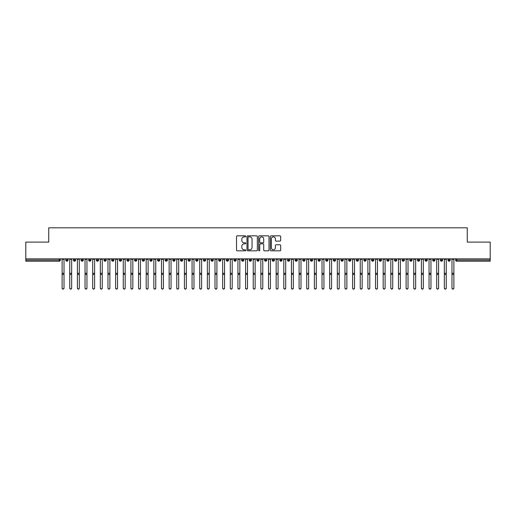 <?xml version="1.0" encoding="UTF-8"?>
<svg xmlns="http://www.w3.org/2000/svg" width="516" height="516" viewBox="0 0 516 516"><rect width="100%" height="100%" fill="white"/><g stroke="black" fill="none" stroke-linecap="round" stroke-linejoin="round"><path stroke-width="0.77" d="M245.771 236.354A0.522 0.522 0 0 0 245.242 235.825L237.27 235.825A0.748 0.748 0 0 0 236.522 236.58L236.522 250.086A0.748 0.748 0 0 0 237.27 250.834L245.242 250.834A0.522 0.522 0 0 0 245.771 250.312A0.522 0.522 0 0 0 245.242 249.783L244.21 249.783A2.399 2.399 0 0 1 241.81 247.383L241.81 246.261A2.399 2.399 0 0 1 244.21 243.855L245.242 243.855A0.522 0.522 0 0 0 245.771 243.333A0.522 0.522 0 0 0 245.242 242.804L244.21 242.804A2.399 2.399 0 0 1 241.81 240.404L241.81 239.282A2.399 2.399 0 0 1 244.21 236.876L245.242 236.876A0.522 0.522 0 0 0 245.771 236.354M279.93 241.12A0.748 0.748 0 0 0 280.678 240.366L280.678 236.58A0.748 0.748 0 0 0 279.93 235.825L271.074 235.825A0.748 0.748 0 0 0 270.326 236.58L270.326 250.086A0.748 0.748 0 0 0 271.074 250.834L279.93 250.834A0.748 0.748 0 0 0 280.678 250.086L280.678 245.506A0.748 0.748 0 0 0 279.93 244.758L276.137 244.758A0.748 0.748 0 0 0 275.389 245.506L275.389 247.777A2.006 2.006 0 0 1 273.383 249.783A2.006 2.006 0 0 1 271.377 247.777L271.377 238.889A2.006 2.006 0 0 1 273.383 236.876A2.006 2.006 0 0 1 275.389 238.889L275.389 240.366A0.748 0.748 0 0 0 276.137 241.12L279.93 241.12M25.8 258.851L490.2 258.851L490.2 242.107L467.264 242.107L467.264 227.814L48.736 227.814L48.736 242.107L25.8 242.107L25.8 260.07L59.224 260.07L59.224 258.851M257.342 236.58A0.748 0.748 0 0 0 256.594 235.825L247.738 235.825A0.748 0.748 0 0 0 246.99 236.58L246.99 250.086A0.748 0.748 0 0 0 247.738 250.834L256.594 250.834A0.748 0.748 0 0 0 257.342 250.086L257.342 236.58M259.406 235.825L268.262 235.825A0.748 0.748 0 0 1 269.01 236.58L269.01 250.086A0.748 0.748 0 0 1 268.262 250.834L264.469 250.834A0.748 0.748 0 0 1 263.721 250.086L263.721 244.61A0.748 0.748 0 0 0 262.973 243.855L260.457 243.855A0.748 0.748 0 0 0 259.709 244.61L259.709 250.312A0.522 0.522 0 0 1 259.18 250.834A0.522 0.522 0 0 1 258.658 250.312L258.658 236.58A0.748 0.748 0 0 1 259.406 235.825M60.372 260.07L59.224 260.07L59.224 261.219A1.148 1.148 0 0 0 60.372 260.07L60.372 258.851L60.372 260.07A1.148 1.148 0 0 1 59.224 261.219L25.8 261.219L25.8 260.07M490.2 258.851L490.2 261.219L456.776 261.219A1.148 1.148 0 0 1 455.628 260.07L455.628 258.851M66.906 258.851L66.906 261.219A1.148 1.148 0 0 1 65.764 260.07L65.764 258.851M68.015 258.851L68.015 260.07A1.148 1.148 0 0 1 66.906 261.219A1.148 1.148 0 0 0 68.015 260.07L65.764 260.07A1.148 1.148 0 0 0 66.906 261.219M74.556 258.851L74.556 261.219A1.148 1.148 0 0 1 73.407 260.07L73.407 258.851L73.407 260.07A1.148 1.148 0 0 0 74.556 261.219A1.148 1.148 0 0 0 75.659 260.07L75.659 258.851M82.199 258.851L82.199 261.219A1.148 1.148 0 0 1 81.051 260.07L81.051 258.851L81.051 260.07A1.148 1.148 0 0 0 82.199 261.219A1.148 1.148 0 0 0 83.308 260.07L83.308 258.851M89.842 258.851L89.842 261.219A1.148 1.148 0 0 1 88.694 260.07L88.694 258.851L88.694 260.07A1.148 1.148 0 0 0 89.842 261.219A1.148 1.148 0 0 0 90.951 260.07L90.951 258.851M97.485 258.851L97.485 261.219A1.148 1.148 0 0 1 96.337 260.07L96.337 258.851L96.337 260.07A1.148 1.148 0 0 0 97.485 261.219A1.148 1.148 0 0 0 98.595 260.07L98.595 258.851M105.129 258.851L105.129 261.219A1.148 1.148 0 0 1 103.98 260.07L103.98 258.851L103.98 260.07A1.148 1.148 0 0 0 105.129 261.219A1.148 1.148 0 0 0 106.238 260.07L106.238 258.851M112.772 258.851L112.772 261.219A1.148 1.148 0 0 1 111.63 260.07L111.63 258.851L111.63 260.07A1.148 1.148 0 0 0 112.772 261.219A1.148 1.148 0 0 0 113.881 260.07L113.881 258.851M120.421 258.851L120.421 261.219A1.148 1.148 0 0 1 119.273 260.07L119.273 258.851L119.273 260.07A1.148 1.148 0 0 0 120.421 261.219A1.148 1.148 0 0 0 121.524 260.07L121.524 258.851M128.065 258.851L128.065 261.219A1.148 1.148 0 0 1 126.917 260.07L126.917 258.851L126.917 260.07A1.148 1.148 0 0 0 128.065 261.219A1.148 1.148 0 0 0 129.174 260.07L129.174 258.851M135.708 258.851L135.708 261.219A1.148 1.148 0 0 1 134.56 260.07L134.56 258.851L134.56 260.07A1.148 1.148 0 0 0 135.708 261.219A1.148 1.148 0 0 0 136.817 260.07L136.817 258.851M143.351 258.851L143.351 261.219A1.148 1.148 0 0 1 142.203 260.07L142.203 258.851L142.203 260.07A1.148 1.148 0 0 0 143.351 261.219A1.148 1.148 0 0 0 144.461 260.07L144.461 258.851M150.994 258.851L150.994 261.219A1.148 1.148 0 0 1 149.853 260.07L149.853 258.851L149.853 260.07A1.148 1.148 0 0 0 150.994 261.219A1.148 1.148 0 0 0 152.104 260.07L152.104 258.851M158.644 258.851L158.644 261.219A1.148 1.148 0 0 1 157.496 260.07A1.148 1.148 0 0 0 158.644 261.219A1.148 1.148 0 0 1 157.496 260.07L157.496 258.851M159.747 258.851L159.747 260.07A1.148 1.148 0 0 1 158.644 261.219A1.148 1.148 0 0 0 159.747 260.07L157.496 260.07M166.287 261.219A1.148 1.148 0 0 1 165.139 260.07L165.139 258.851L165.139 260.07A1.148 1.148 0 0 0 166.287 261.219A1.148 1.148 0 0 0 167.397 260.07L167.397 258.851L167.397 260.07A1.148 1.148 0 0 1 166.287 261.219L166.287 260.07L167.397 260.07M173.931 258.851L173.931 261.219A1.148 1.148 0 0 1 172.783 260.07L172.783 258.851L172.783 260.07A1.148 1.148 0 0 0 173.931 261.219A1.148 1.148 0 0 0 175.04 260.07L175.04 258.851M181.574 258.851L181.574 261.219A1.148 1.148 0 0 1 180.426 260.07L180.426 258.851L180.426 260.07A1.148 1.148 0 0 0 181.574 261.219A1.148 1.148 0 0 0 182.683 260.07L182.683 258.851M189.217 258.851L189.217 260.07L188.076 260.07L188.076 258.851L188.076 260.07A1.148 1.148 0 0 0 189.217 261.219A1.148 1.148 0 0 0 190.327 260.07L190.327 258.851L190.327 260.07A1.148 1.148 0 0 1 189.217 261.219A1.148 1.148 0 0 1 188.076 260.07A1.148 1.148 0 0 0 189.217 261.219L189.217 260.07L190.327 260.07M196.86 258.851L196.86 261.219A1.148 1.148 0 0 1 195.719 260.07L195.719 258.851L195.719 260.07A1.148 1.148 0 0 0 196.86 261.219A1.148 1.148 0 0 0 197.97 260.07L197.97 258.851M204.51 258.851L204.51 261.219A1.148 1.148 0 0 1 203.362 260.07L203.362 258.851L203.362 260.07A1.148 1.148 0 0 0 204.51 261.219A1.148 1.148 0 0 0 205.62 260.07L205.62 258.851M212.153 258.851L212.153 261.219A1.148 1.148 0 0 1 211.005 260.07L211.005 258.851L211.005 260.07A1.148 1.148 0 0 0 212.153 261.219A1.148 1.148 0 0 0 213.263 260.07L213.263 258.851M219.797 258.851L219.797 261.219A1.148 1.148 0 0 1 218.649 260.07L218.649 258.851M220.906 258.851L220.906 260.07A1.148 1.148 0 0 1 219.797 261.219A1.148 1.148 0 0 0 220.906 260.07L218.649 260.07A1.148 1.148 0 0 0 219.797 261.219M227.44 258.851L227.44 261.219A1.148 1.148 0 0 1 226.292 260.07L226.292 258.851L226.292 260.07A1.148 1.148 0 0 0 227.44 261.219A1.148 1.148 0 0 0 228.549 260.07L228.549 258.851M235.083 258.851L235.083 261.219A1.148 1.148 0 0 1 233.941 260.07L233.941 258.851M236.193 258.851L236.193 260.07A1.148 1.148 0 0 1 235.083 261.219A1.148 1.148 0 0 0 236.193 260.07L233.941 260.07A1.148 1.148 0 0 0 235.083 261.219M242.733 258.851L242.733 261.219A1.148 1.148 0 0 1 241.585 260.07L241.585 258.851M243.836 258.851L243.836 260.07A1.148 1.148 0 0 1 242.733 261.219A1.148 1.148 0 0 0 243.836 260.07L241.585 260.07A1.148 1.148 0 0 0 242.733 261.219M250.376 258.851L250.376 261.219A1.148 1.148 0 0 1 249.228 260.07A1.148 1.148 0 0 0 250.376 261.219A1.148 1.148 0 0 1 249.228 260.07L249.228 258.851M251.486 258.851L251.486 260.07L251.486 258.851M258.019 258.851L258.019 261.219A1.148 1.148 0 0 1 256.871 260.07L256.871 258.851M259.129 258.851L259.129 260.07A1.148 1.148 0 0 1 258.019 261.219A1.148 1.148 0 0 0 259.129 260.07L256.871 260.07A1.148 1.148 0 0 0 258.019 261.219M265.663 258.851L265.663 261.219A1.148 1.148 0 0 1 264.514 260.07L264.514 258.851M266.772 258.851L266.772 260.07A1.148 1.148 0 0 1 265.663 261.219A1.148 1.148 0 0 0 266.772 260.07L264.514 260.07A1.148 1.148 0 0 0 265.663 261.219M273.306 258.851L273.306 261.219A1.148 1.148 0 0 1 272.164 260.07L272.164 258.851M274.415 258.851L274.415 260.07A1.148 1.148 0 0 1 273.306 261.219A1.148 1.148 0 0 0 274.415 260.07L272.164 260.07A1.148 1.148 0 0 0 273.306 261.219M280.956 258.851L280.956 261.219A1.148 1.148 0 0 1 279.807 260.07L279.807 258.851M282.059 258.851L282.059 260.07A1.148 1.148 0 0 1 280.956 261.219A1.148 1.148 0 0 0 282.059 260.07L279.807 260.07A1.148 1.148 0 0 0 280.956 261.219M288.599 258.851L288.599 261.219A1.148 1.148 0 0 1 287.451 260.07L287.451 258.851M289.708 258.851L289.708 260.07L289.708 258.851M296.242 258.851L296.242 261.219A1.148 1.148 0 0 1 295.094 260.07L295.094 258.851M297.351 258.851L297.351 260.07A1.148 1.148 0 0 1 296.242 261.219A1.148 1.148 0 0 0 297.351 260.07L295.094 260.07A1.148 1.148 0 0 0 296.242 261.219M303.885 258.851L303.885 261.219A1.148 1.148 0 0 1 302.737 260.07L302.737 258.851L302.737 260.07A1.148 1.148 0 0 0 303.885 261.219A1.148 1.148 0 0 0 304.995 260.07L304.995 258.851M311.529 258.851L311.529 261.219A1.148 1.148 0 0 1 310.38 260.07L310.38 258.851M312.638 258.851L312.638 260.07L312.638 258.851M319.172 258.851L319.172 261.219A1.148 1.148 0 0 1 318.03 260.07A1.148 1.148 0 0 0 319.172 261.219A1.148 1.148 0 0 1 318.03 260.07L318.03 258.851M320.281 258.851L320.281 260.07L320.281 258.851M326.822 258.851L326.822 261.219A1.148 1.148 0 0 1 325.673 260.07L325.673 258.851L325.673 260.07A1.148 1.148 0 0 0 326.822 261.219A1.148 1.148 0 0 0 327.924 260.07L327.924 258.851M334.465 258.851L334.465 261.219A1.148 1.148 0 0 1 333.317 260.07A1.148 1.148 0 0 0 334.465 261.219A1.148 1.148 0 0 1 333.317 260.07L333.317 258.851M335.574 258.851L335.574 260.07A1.148 1.148 0 0 1 334.465 261.219A1.148 1.148 0 0 0 335.574 260.07L333.317 260.07M342.108 258.851L342.108 261.219A1.148 1.148 0 0 1 340.96 260.07L340.96 258.851L340.96 260.07A1.148 1.148 0 0 0 342.108 261.219A1.148 1.148 0 0 0 343.217 260.07L343.217 258.851M349.751 258.851L349.751 261.219A1.148 1.148 0 0 1 348.603 260.07L348.603 258.851M350.861 258.851L350.861 260.07L350.861 258.851M357.395 258.851L357.395 261.219A1.148 1.148 0 0 1 356.253 260.07A1.148 1.148 0 0 0 357.395 261.219A1.148 1.148 0 0 1 356.253 260.07L356.253 258.851M358.504 258.851L358.504 260.07L358.504 258.851M365.044 258.851L365.044 261.219A1.148 1.148 0 0 1 363.896 260.07L363.896 258.851M366.147 258.851L366.147 260.07L366.147 258.851M372.687 258.851L372.687 261.219A1.148 1.148 0 0 1 371.539 260.07L371.539 258.851M373.797 258.851L373.797 260.07A1.148 1.148 0 0 1 372.687 261.219A1.148 1.148 0 0 0 373.797 260.07L371.539 260.07A1.148 1.148 0 0 0 372.687 261.219M380.331 258.851L380.331 261.219A1.148 1.148 0 0 1 379.183 260.07A1.148 1.148 0 0 0 380.331 261.219A1.148 1.148 0 0 1 379.183 260.07L379.183 258.851M381.44 258.851L381.44 260.07A1.148 1.148 0 0 1 380.331 261.219A1.148 1.148 0 0 0 381.44 260.07L379.183 260.07M387.974 258.851L387.974 261.219A1.148 1.148 0 0 1 386.826 260.07A1.148 1.148 0 0 0 387.974 261.219A1.148 1.148 0 0 1 386.826 260.07L386.826 258.851M389.083 258.851L389.083 260.07L389.083 258.851M395.617 258.851L395.617 261.219A1.148 1.148 0 0 1 394.476 260.07L394.476 258.851L394.476 260.07A1.148 1.148 0 0 0 395.617 261.219A1.148 1.148 0 0 0 396.727 260.07L396.727 258.851M403.26 258.851L403.26 261.219A1.148 1.148 0 0 1 402.119 260.07A1.148 1.148 0 0 0 403.26 261.219A1.148 1.148 0 0 1 402.119 260.07L402.119 258.851M404.37 258.851L404.37 260.07A1.148 1.148 0 0 1 403.26 261.219A1.148 1.148 0 0 0 404.37 260.07L402.119 260.07M410.91 258.851L410.91 261.219A1.148 1.148 0 0 1 409.762 260.07A1.148 1.148 0 0 0 410.91 261.219A1.148 1.148 0 0 1 409.762 260.07L409.762 258.851M412.02 258.851L412.02 260.07L412.02 258.851M418.553 258.851L418.553 261.219A1.148 1.148 0 0 1 417.405 260.07L417.405 258.851M419.663 258.851L419.663 260.07L419.663 258.851M426.197 258.851L426.197 261.219A1.148 1.148 0 0 1 425.049 260.07A1.148 1.148 0 0 0 426.197 261.219A1.148 1.148 0 0 1 425.049 260.07L425.049 258.851M427.306 258.851L427.306 260.07L427.306 258.851M433.84 258.851L433.84 261.219A1.148 1.148 0 0 1 432.692 260.07A1.148 1.148 0 0 0 433.84 261.219A1.148 1.148 0 0 1 432.692 260.07L432.692 258.851M434.949 258.851L434.949 260.07L434.949 258.851M441.483 258.851L441.483 261.219A1.148 1.148 0 0 1 440.342 260.07A1.148 1.148 0 0 0 441.483 261.219A1.148 1.148 0 0 1 440.342 260.07L440.342 258.851M442.593 258.851L442.593 260.07A1.148 1.148 0 0 1 441.483 261.219A1.148 1.148 0 0 0 442.593 260.07L440.342 260.07M449.133 258.851L449.133 261.219A1.148 1.148 0 0 1 447.985 260.07L447.985 258.851M450.236 258.851L450.236 260.07L450.236 258.851M166.287 258.851L166.287 260.07L165.139 260.07M250.376 261.219A1.148 1.148 0 0 0 251.486 260.07A1.148 1.148 0 0 1 250.376 261.219M288.599 261.219A1.148 1.148 0 0 0 289.708 260.07A1.148 1.148 0 0 1 288.599 261.219A1.148 1.148 0 0 1 287.451 260.07L289.708 260.07M311.529 261.219A1.148 1.148 0 0 0 312.638 260.07A1.148 1.148 0 0 1 311.529 261.219A1.148 1.148 0 0 1 310.38 260.07L312.638 260.07M319.172 261.219A1.148 1.148 0 0 0 320.281 260.07A1.148 1.148 0 0 1 319.172 261.219M349.751 261.219A1.148 1.148 0 0 0 350.861 260.07A1.148 1.148 0 0 1 349.751 261.219A1.148 1.148 0 0 1 348.603 260.07L350.861 260.07M357.395 261.219A1.148 1.148 0 0 0 358.504 260.07A1.148 1.148 0 0 1 357.395 261.219M365.044 261.219A1.148 1.148 0 0 0 366.147 260.07A1.148 1.148 0 0 1 365.044 261.219A1.148 1.148 0 0 1 363.896 260.07L366.147 260.07M387.974 261.219A1.148 1.148 0 0 0 389.083 260.07A1.148 1.148 0 0 1 387.974 261.219M410.91 261.219A1.148 1.148 0 0 0 412.02 260.07A1.148 1.148 0 0 1 410.91 261.219M418.553 261.219A1.148 1.148 0 0 0 419.663 260.07A1.148 1.148 0 0 1 418.553 261.219A1.148 1.148 0 0 1 417.405 260.07L419.663 260.07M426.197 261.219A1.148 1.148 0 0 0 427.306 260.07A1.148 1.148 0 0 1 426.197 261.219M433.84 261.219A1.148 1.148 0 0 0 434.949 260.07A1.148 1.148 0 0 1 433.84 261.219M456.776 261.219A1.148 1.148 0 0 1 455.628 260.07A1.148 1.148 0 0 0 456.776 261.219L456.776 260.07L490.2 260.07M449.133 261.219A1.148 1.148 0 0 0 450.236 260.07A1.148 1.148 0 0 1 449.133 261.219A1.148 1.148 0 0 1 447.985 260.07L450.236 260.07M248.564 236.876A0.522 0.522 0 0 0 248.041 237.405L248.041 249.26A0.522 0.522 0 0 0 248.564 249.783L249.654 249.783A2.399 2.399 0 0 0 252.053 247.383L252.053 239.282A2.399 2.399 0 0 0 249.654 236.876L248.564 236.876M263.721 238.921A2.006 2.006 0 0 0 261.715 236.915A2.006 2.006 0 0 0 259.709 238.921L259.709 242.056A0.748 0.748 0 0 0 260.457 242.804L262.973 242.804A0.748 0.748 0 0 0 263.721 242.056L263.721 238.921M64.023 288.186A0.955 0.935 180 0 1 63.068 289.121A0.955 0.935 180 0 1 62.114 288.186L62.114 287.986A0.955 0.935 -0 0 0 63.068 288.921A0.955 0.935 -0 0 0 64.023 287.986L64.023 274.615M62.114 258.851L62.114 287.986M64.023 258.851L64.023 287.986M71.666 288.186A0.955 0.935 180 0 1 70.711 289.121A0.955 0.935 180 0 1 69.757 288.186L69.757 287.986A0.955 0.935 -0 0 0 70.711 288.921A0.955 0.935 -0 0 0 71.666 287.986L71.666 274.615M79.309 288.186A0.955 0.935 180 0 1 78.355 289.121A0.955 0.935 180 0 1 77.4 288.186L77.4 287.986A0.955 0.935 -0 0 0 78.355 288.921A0.955 0.935 -0 0 0 79.309 287.986L79.309 274.615M86.952 288.186A0.955 0.935 180 0 1 85.998 289.121A0.955 0.935 180 0 1 85.043 288.186L85.043 287.986A0.955 0.935 -0 0 0 85.998 288.921A0.955 0.935 -0 0 0 86.952 287.986L86.952 274.615M94.602 288.186A0.955 0.935 180 0 1 93.648 289.121A0.955 0.935 180 0 1 92.686 288.186L92.686 287.986A0.955 0.935 -0 0 0 93.648 288.921A0.955 0.935 -0 0 0 94.602 287.986L94.602 274.615M69.757 258.851L69.757 287.986M71.666 258.851L71.666 287.986M77.4 258.851L77.4 287.986M79.309 258.851L79.309 287.986M85.043 258.851L85.043 287.986M86.952 258.851L86.952 287.986M92.686 258.851L92.686 287.986M94.602 258.851L94.602 287.986M102.245 288.186A0.955 0.935 180 0 1 101.291 289.121A0.955 0.935 180 0 1 100.336 288.186L100.336 287.986A0.955 0.935 -0 0 0 101.291 288.921A0.955 0.935 -0 0 0 102.245 287.986L102.245 274.615M100.336 258.851L100.336 287.986M102.245 258.851L102.245 287.986M109.889 288.186A0.955 0.935 180 0 1 108.934 289.121A0.955 0.935 180 0 1 107.979 288.186L107.979 287.986A0.955 0.935 -0 0 0 108.934 288.921A0.955 0.935 -0 0 0 109.889 287.986L109.889 274.615M117.532 288.186A0.955 0.935 180 0 1 116.577 289.121A0.955 0.935 180 0 1 115.623 288.186L115.623 287.986A0.955 0.935 -0 0 0 116.577 288.921A0.955 0.935 -0 0 0 117.532 287.986L117.532 274.615M125.175 288.186A0.955 0.935 180 0 1 124.221 289.121A0.955 0.935 180 0 1 123.266 288.186L123.266 287.986A0.955 0.935 -0 0 0 124.221 288.921A0.955 0.935 -0 0 0 125.175 287.986L125.175 274.615M132.825 288.186A0.955 0.935 180 0 1 131.864 289.121A0.955 0.935 180 0 1 130.909 288.186L130.909 287.986A0.955 0.935 -0 0 0 131.864 288.921A0.955 0.935 -0 0 0 132.825 287.986L132.825 274.615M107.979 288.186L107.979 258.851M109.889 258.851L109.889 287.986M115.623 258.851L115.623 287.986M117.532 258.851L117.532 287.986M123.266 288.186L123.266 258.851M125.175 258.851L125.175 287.986M130.909 288.186L130.909 258.851M132.825 258.851L132.825 287.986M140.468 288.186A0.955 0.935 180 0 1 139.514 289.121A0.955 0.935 180 0 1 138.552 288.186L138.552 287.986A0.955 0.935 -0 0 0 139.514 288.921A0.955 0.935 -0 0 0 140.468 287.986L140.468 274.615M148.111 288.186A0.955 0.935 180 0 1 147.157 289.121A0.955 0.935 180 0 1 146.202 288.186L146.202 287.986A0.955 0.935 -0 0 0 147.157 288.921A0.955 0.935 -0 0 0 148.111 287.986L148.111 274.615M155.755 288.186A0.955 0.935 180 0 1 154.8 289.121A0.955 0.935 180 0 1 153.845 288.186L153.845 287.986A0.955 0.935 -0 0 0 154.8 288.921A0.955 0.935 -0 0 0 155.755 287.986L155.755 274.615M163.398 288.186A0.955 0.935 180 0 1 162.443 289.121A0.955 0.935 180 0 1 161.489 288.186L161.489 287.986A0.955 0.935 -0 0 0 162.443 288.921A0.955 0.935 -0 0 0 163.398 287.986L163.398 274.615M171.048 288.186A0.955 0.935 180 0 1 170.087 289.121A0.955 0.935 180 0 1 169.132 288.186L169.132 287.986A0.955 0.935 -0 0 0 170.087 288.921A0.955 0.935 -0 0 0 171.048 287.986L171.048 274.615M138.552 288.186L138.552 258.851M140.468 258.851L140.468 287.986M146.202 288.186L146.202 258.851M148.111 258.851L148.111 287.986M153.845 288.186L153.845 258.851M155.755 258.851L155.755 287.986M161.489 288.186L161.489 258.851M163.398 258.851L163.398 287.986M169.132 288.186L169.132 258.851M171.048 258.851L171.048 287.986M178.691 288.186A0.955 0.935 180 0 1 177.736 289.121A0.955 0.935 180 0 1 176.775 288.186L176.775 287.986A0.955 0.935 -0 0 0 177.736 288.921A0.955 0.935 -0 0 0 178.691 287.986L178.691 274.615M176.775 288.186L176.775 258.851M178.691 258.851L178.691 287.986M186.334 288.186A0.955 0.935 180 0 1 185.379 289.121A0.955 0.935 180 0 1 184.425 288.186L184.425 287.986A0.955 0.935 -0 0 0 185.379 288.921A0.955 0.935 -0 0 0 186.334 287.986L186.334 274.615M184.425 258.851L184.425 287.986M186.334 258.851L186.334 287.986M193.977 288.186A0.955 0.935 180 0 1 193.023 289.121A0.955 0.935 180 0 1 192.068 288.186L192.068 287.986A0.955 0.935 -0 0 0 193.023 288.921A0.955 0.935 -0 0 0 193.977 287.986L193.977 274.615M192.068 288.186L192.068 258.851M193.977 258.851L193.977 287.986M201.621 288.186A0.955 0.935 180 0 1 200.666 289.121A0.955 0.935 180 0 1 199.711 288.186L199.711 287.986A0.955 0.935 -0 0 0 200.666 288.921A0.955 0.935 -0 0 0 201.621 287.986L201.621 274.615M199.711 288.186L199.711 258.851M201.621 258.851L201.621 287.986M209.264 288.186A0.955 0.935 180 0 1 208.309 289.121A0.955 0.935 180 0 1 207.355 288.186L207.355 287.986A0.955 0.935 -0 0 0 208.309 288.921A0.955 0.935 -0 0 0 209.264 287.986L209.264 274.615M207.355 288.186L207.355 258.851M209.264 258.851L209.264 287.986M216.914 288.186A0.955 0.935 180 0 1 215.952 289.121A0.955 0.935 180 0 1 214.998 288.186L214.998 287.986A0.955 0.935 -0 0 0 215.952 288.921A0.955 0.935 -0 0 0 216.914 287.986L216.914 274.615M214.998 288.186L214.998 258.851M216.914 258.851L216.914 287.986M224.557 288.186A0.955 0.935 180 0 1 223.602 289.121A0.955 0.935 180 0 1 222.648 288.186L222.648 287.986A0.955 0.935 -0 0 0 223.602 288.921A0.955 0.935 -0 0 0 224.557 287.986L224.557 274.615M222.648 258.851L222.648 287.986M224.557 258.851L224.557 287.986M232.2 288.186A0.955 0.935 180 0 1 231.245 289.121A0.955 0.935 180 0 1 230.291 288.186L230.291 287.986A0.955 0.935 -0 0 0 231.245 288.921A0.955 0.935 -0 0 0 232.2 287.986L232.2 274.615M230.291 258.851L230.291 287.986M232.2 258.851L232.2 287.986M239.843 288.186A0.955 0.935 180 0 1 238.889 289.121A0.955 0.935 180 0 1 237.934 288.186L237.934 287.986A0.955 0.935 -0 0 0 238.889 288.921A0.955 0.935 -0 0 0 239.843 287.986L239.843 274.615M237.934 258.851L237.934 287.986M239.843 258.851L239.843 287.986M247.487 288.186A0.955 0.935 180 0 1 246.532 289.121A0.955 0.935 180 0 1 245.577 288.186L245.577 287.986A0.955 0.935 -0 0 0 246.532 288.921A0.955 0.935 -0 0 0 247.487 287.986L247.487 274.615M245.577 258.851L245.577 287.986M247.487 258.851L247.487 287.986M255.136 288.186A0.955 0.935 180 0 1 254.175 289.121A0.955 0.935 180 0 1 253.221 288.186L253.221 287.986A0.955 0.935 -0 0 0 254.175 288.921A0.955 0.935 -0 0 0 255.136 287.986L255.136 274.615M253.221 288.186L253.221 258.851M255.136 258.851L255.136 287.986M262.779 288.186A0.955 0.935 180 0 1 261.825 289.121A0.955 0.935 180 0 1 260.864 288.186L260.864 287.986A0.955 0.935 -0 0 0 261.825 288.921A0.955 0.935 -0 0 0 262.779 287.986L262.779 274.615M260.864 258.851L260.864 287.986M262.779 258.851L262.779 287.986M270.423 288.186A0.955 0.935 180 0 1 269.468 289.121A0.955 0.935 180 0 1 268.514 288.186L268.514 287.986A0.955 0.935 -0 0 0 269.468 288.921A0.955 0.935 -0 0 0 270.423 287.986L270.423 274.615M268.514 258.851L268.514 287.986M270.423 258.851L270.423 287.986M278.066 288.186A0.955 0.935 180 0 1 277.111 289.121A0.955 0.935 180 0 1 276.157 288.186L276.157 287.986A0.955 0.935 -0 0 0 277.111 288.921A0.955 0.935 -0 0 0 278.066 287.986L278.066 274.615M276.157 288.186L276.157 258.851M278.066 258.851L278.066 287.986M285.709 288.186A0.955 0.935 180 0 1 284.755 289.121A0.955 0.935 180 0 1 283.8 288.186L283.8 287.986A0.955 0.935 -0 0 0 284.755 288.921A0.955 0.935 -0 0 0 285.709 287.986L285.709 274.615M283.8 258.851L283.8 287.986M285.709 258.851L285.709 287.986M293.352 288.186A0.955 0.935 180 0 1 292.398 289.121A0.955 0.935 180 0 1 291.443 288.186L291.443 287.986A0.955 0.935 -0 0 0 292.398 288.921A0.955 0.935 -0 0 0 293.352 287.986L293.352 274.615M291.443 258.851L291.443 287.986M293.352 258.851L293.352 287.986M301.002 288.186A0.955 0.935 180 0 1 300.048 289.121A0.955 0.935 180 0 1 299.087 288.186L299.087 287.986A0.955 0.935 -0 0 0 300.048 288.921A0.955 0.935 -0 0 0 301.002 287.986L301.002 274.615M299.087 288.186L299.087 258.851M301.002 258.851L301.002 287.986M308.645 288.186A0.955 0.935 180 0 1 307.691 289.121A0.955 0.935 180 0 1 306.736 288.186L306.736 287.986A0.955 0.935 -0 0 0 307.691 288.921A0.955 0.935 -0 0 0 308.645 287.986L308.645 274.615M306.736 288.186L306.736 258.851M308.645 258.851L308.645 287.986M316.289 288.186A0.955 0.935 180 0 1 315.334 289.121A0.955 0.935 180 0 1 314.379 288.186L314.379 287.986A0.955 0.935 -0 0 0 315.334 288.921A0.955 0.935 -0 0 0 316.289 287.986L316.289 274.615M314.379 288.186L314.379 258.851M316.289 258.851L316.289 287.986M323.932 288.186A0.955 0.935 180 0 1 322.977 289.121A0.955 0.935 180 0 1 322.023 288.186L322.023 287.986A0.955 0.935 -0 0 0 322.977 288.921A0.955 0.935 -0 0 0 323.932 287.986L323.932 274.615M322.023 288.186L322.023 258.851M323.932 258.851L323.932 287.986M331.575 288.186A0.955 0.935 180 0 1 330.621 289.121A0.955 0.935 180 0 1 329.666 288.186L329.666 287.986A0.955 0.935 -0 0 0 330.621 288.921A0.955 0.935 -0 0 0 331.575 287.986L331.575 274.615M329.666 288.186L329.666 258.851M331.575 258.851L331.575 287.986M339.225 288.186A0.955 0.935 180 0 1 338.264 289.121A0.955 0.935 180 0 1 337.309 288.186L337.309 287.986A0.955 0.935 -0 0 0 338.264 288.921A0.955 0.935 -0 0 0 339.225 287.986L339.225 274.615M337.309 258.851L337.309 287.986M339.225 258.851L339.225 287.986M346.868 288.186A0.955 0.935 180 0 1 345.913 289.121A0.955 0.935 180 0 1 344.952 288.186L344.952 287.986A0.955 0.935 -0 0 0 345.913 288.921A0.955 0.935 -0 0 0 346.868 287.986L346.868 274.615M344.952 288.186L344.952 258.851M346.868 258.851L346.868 287.986M354.511 288.186A0.955 0.935 180 0 1 353.557 289.121A0.955 0.935 180 0 1 352.602 288.186L352.602 287.986A0.955 0.935 -0 0 0 353.557 288.921A0.955 0.935 -0 0 0 354.511 287.986L354.511 274.615M352.602 288.186L352.602 258.851M354.511 258.851L354.511 287.986M362.155 288.186A0.955 0.935 180 0 1 361.2 289.121A0.955 0.935 180 0 1 360.245 288.186L360.245 287.986A0.955 0.935 -0 0 0 361.2 288.921A0.955 0.935 -0 0 0 362.155 287.986L362.155 274.615M360.245 288.186L360.245 258.851M362.155 258.851L362.155 287.986M369.798 288.186A0.955 0.935 180 0 1 368.843 289.121A0.955 0.935 180 0 1 367.889 288.186L367.889 287.986A0.955 0.935 -0 0 0 368.843 288.921A0.955 0.935 -0 0 0 369.798 287.986L369.798 274.615M367.889 288.186L367.889 258.851M369.798 258.851L369.798 287.986M377.448 288.186A0.955 0.935 180 0 1 376.487 289.121A0.955 0.935 180 0 1 375.532 288.186L375.532 287.986A0.955 0.935 -0 0 0 376.487 288.921A0.955 0.935 -0 0 0 377.448 287.986L377.448 274.615M375.532 258.851L375.532 287.986M377.448 258.851L377.448 287.986M385.091 288.186A0.955 0.935 180 0 1 384.136 289.121A0.955 0.935 180 0 1 383.175 288.186L383.175 287.986A0.955 0.935 -0 0 0 384.136 288.921A0.955 0.935 -0 0 0 385.091 287.986L385.091 274.615M383.175 288.186L383.175 258.851M385.091 258.851L385.091 287.986M392.734 288.186A0.955 0.935 180 0 1 391.779 289.121A0.955 0.935 180 0 1 390.825 288.186L390.825 287.986A0.955 0.935 -0 0 0 391.779 288.921A0.955 0.935 -0 0 0 392.734 287.986L392.734 274.615M390.825 258.851L390.825 287.986M392.734 258.851L392.734 287.986M400.377 288.186A0.955 0.935 180 0 1 399.423 289.121A0.955 0.935 180 0 1 398.468 288.186L398.468 287.986A0.955 0.935 -0 0 0 399.423 288.921A0.955 0.935 -0 0 0 400.377 287.986L400.377 274.615M398.468 288.186L398.468 258.851M400.377 258.851L400.377 287.986M408.021 288.186A0.955 0.935 180 0 1 407.066 289.121A0.955 0.935 180 0 1 406.111 288.186L406.111 287.986A0.955 0.935 -0 0 0 407.066 288.921A0.955 0.935 -0 0 0 408.021 287.986L408.021 274.615M406.111 288.186L406.111 258.851M408.021 258.851L408.021 287.986M415.664 288.186A0.955 0.935 180 0 1 414.709 289.121A0.955 0.935 180 0 1 413.755 288.186L413.755 287.986A0.955 0.935 -0 0 0 414.709 288.921A0.955 0.935 -0 0 0 415.664 287.986L415.664 274.615M413.755 288.186L413.755 258.851M415.664 258.851L415.664 287.986M423.313 288.186A0.955 0.935 180 0 1 422.352 289.121A0.955 0.935 180 0 1 421.398 288.186L421.398 287.986A0.955 0.935 -0 0 0 422.352 288.921A0.955 0.935 -0 0 0 423.313 287.986L423.313 274.615M421.398 288.186L421.398 258.851M423.313 258.851L423.313 287.986M430.957 288.186A0.955 0.935 180 0 1 430.002 289.121A0.955 0.935 180 0 1 429.048 288.186L429.048 287.986A0.955 0.935 -0 0 0 430.002 288.921A0.955 0.935 -0 0 0 430.957 287.986L430.957 274.615M429.048 288.186L429.048 258.851M430.957 258.851L430.957 287.986M438.6 288.186A0.955 0.935 180 0 1 437.645 289.121A0.955 0.935 180 0 1 436.691 288.186L436.691 287.986A0.955 0.935 -0 0 0 437.645 288.921A0.955 0.935 -0 0 0 438.6 287.986L438.6 274.615M436.691 288.186L436.691 258.851M438.6 258.851L438.6 287.986M446.243 288.186A0.955 0.935 180 0 1 445.289 289.121A0.955 0.935 180 0 1 444.334 288.186L444.334 287.986A0.955 0.935 -0 0 0 445.289 288.921A0.955 0.935 -0 0 0 446.243 287.986L446.243 274.615M444.334 288.186L444.334 258.851M446.243 258.851L446.243 287.986M453.887 288.186A0.955 0.935 180 0 1 452.932 289.121A0.955 0.935 180 0 1 451.977 288.186L451.977 287.986A0.955 0.935 -0 0 0 452.932 288.921A0.955 0.935 -0 0 0 453.887 287.986L453.887 274.615M451.977 288.186L451.977 258.851M453.887 258.851L453.887 287.986M456.776 258.851L456.776 260.07L455.628 260.07M73.407 260.07A1.148 1.148 0 0 0 74.556 261.219A1.148 1.148 0 0 0 75.659 260.07L73.407 260.07M81.051 260.07A1.148 1.148 0 0 0 82.199 261.219A1.148 1.148 0 0 0 83.308 260.07L81.051 260.07M88.694 260.07A1.148 1.148 0 0 0 89.842 261.219A1.148 1.148 0 0 0 90.951 260.07L88.694 260.07M96.337 260.07A1.148 1.148 0 0 0 97.485 261.219A1.148 1.148 0 0 0 98.595 260.07L96.337 260.07M103.98 260.07L106.238 260.07A1.148 1.148 0 0 1 105.129 261.219M111.63 260.07A1.148 1.148 0 0 0 112.772 261.219A1.148 1.148 0 0 0 113.881 260.07L111.63 260.07M119.273 260.07L121.524 260.07A1.148 1.148 0 0 1 120.421 261.219M126.917 260.07A1.148 1.148 0 0 0 128.065 261.219A1.148 1.148 0 0 0 129.174 260.07L126.917 260.07M134.56 260.07A1.148 1.148 0 0 0 135.708 261.219A1.148 1.148 0 0 0 136.817 260.07L134.56 260.07M142.203 260.07A1.148 1.148 0 0 0 143.351 261.219A1.148 1.148 0 0 0 144.461 260.07L142.203 260.07M149.853 260.07A1.148 1.148 0 0 0 150.994 261.219A1.148 1.148 0 0 0 152.104 260.07L149.853 260.07M172.783 260.07L175.04 260.07A1.148 1.148 0 0 1 173.931 261.219M180.426 260.07A1.148 1.148 0 0 0 181.574 261.219A1.148 1.148 0 0 0 182.683 260.07L180.426 260.07M195.719 260.07L197.97 260.07A1.148 1.148 0 0 1 196.86 261.219M203.362 260.07A1.148 1.148 0 0 0 204.51 261.219A1.148 1.148 0 0 0 205.62 260.07L203.362 260.07M211.005 260.07L213.263 260.07A1.148 1.148 0 0 1 212.153 261.219M226.292 260.07L228.549 260.07A1.148 1.148 0 0 1 227.44 261.219M249.228 260.07L251.486 260.07M302.737 260.07L304.995 260.07A1.148 1.148 0 0 1 303.885 261.219M318.03 260.07L320.281 260.07M325.673 260.07A1.148 1.148 0 0 0 326.822 261.219A1.148 1.148 0 0 0 327.924 260.07L325.673 260.07M340.96 260.07L343.217 260.07A1.148 1.148 0 0 1 342.108 261.219M356.253 260.07L358.504 260.07M386.826 260.07L389.083 260.07M394.476 260.07A1.148 1.148 0 0 0 395.617 261.219A1.148 1.148 0 0 0 396.727 260.07L394.476 260.07M409.762 260.07L412.02 260.07M425.049 260.07L427.306 260.07M432.692 260.07L434.949 260.07M64.023 259.29L62.114 259.29M64.023 273.293L62.114 273.293M64.023 274.415L62.114 274.415M71.666 259.29L69.757 259.29M71.666 273.293L69.757 273.293M71.666 274.415L69.757 274.415M79.309 259.29L77.4 259.29M79.309 273.293L77.4 273.293M79.309 274.415L77.4 274.415M86.952 259.29L85.043 259.29M86.952 273.293L85.043 273.293M86.952 274.415L85.043 274.415M94.602 259.29L92.686 259.29M94.602 273.293L92.686 273.293M94.602 274.415L92.686 274.415M102.245 259.29L100.336 259.29M102.245 273.293L100.336 273.293M102.245 274.415L100.336 274.415M109.889 259.29L107.979 259.29M109.889 273.293L107.979 273.293M109.889 274.415L107.979 274.415M117.532 259.29L115.623 259.29M117.532 273.293L115.623 273.293M117.532 274.415L115.623 274.415M125.175 259.29L123.266 259.29M125.175 273.293L123.266 273.293M125.175 274.415L123.266 274.415M132.825 259.29L130.909 259.29M132.825 273.293L130.909 273.293M132.825 274.415L130.909 274.415M140.468 259.29L138.552 259.29M140.468 273.293L138.552 273.293M140.468 274.415L138.552 274.415M148.111 259.29L146.202 259.29M148.111 273.293L146.202 273.293M148.111 274.415L146.202 274.415M155.755 259.29L153.845 259.29M155.755 273.293L153.845 273.293M155.755 274.415L153.845 274.415M163.398 259.29L161.489 259.29M163.398 273.293L161.489 273.293M163.398 274.415L161.489 274.415M171.048 259.29L169.132 259.29M171.048 273.293L169.132 273.293M171.048 274.415L169.132 274.415M178.691 259.29L176.775 259.29M178.691 273.293L176.775 273.293M178.691 274.415L176.775 274.415M186.334 259.29L184.425 259.29M186.334 273.293L184.425 273.293M186.334 274.415L184.425 274.415M193.977 259.29L192.068 259.29M193.977 273.293L192.068 273.293M193.977 274.415L192.068 274.415M201.621 259.29L199.711 259.29M201.621 273.293L199.711 273.293M201.621 274.415L199.711 274.415M209.264 259.29L207.355 259.29M209.264 273.293L207.355 273.293M209.264 274.415L207.355 274.415M216.914 259.29L214.998 259.29M216.914 273.293L214.998 273.293M216.914 274.415L214.998 274.415M224.557 259.29L222.648 259.29M224.557 273.293L222.648 273.293M224.557 274.415L222.648 274.415M232.2 259.29L230.291 259.29M232.2 273.293L230.291 273.293M232.2 274.415L230.291 274.415M239.843 259.29L237.934 259.29M239.843 273.293L237.934 273.293M239.843 274.415L237.934 274.415M247.487 259.29L245.577 259.29M247.487 273.293L245.577 273.293M247.487 274.415L245.577 274.415M255.136 259.29L253.221 259.29M255.136 273.293L253.221 273.293M255.136 274.415L253.221 274.415M262.779 259.29L260.864 259.29M262.779 273.293L260.864 273.293M262.779 274.415L260.864 274.415M270.423 259.29L268.514 259.29M270.423 273.293L268.514 273.293M270.423 274.415L268.514 274.415M278.066 259.29L276.157 259.29M278.066 273.293L276.157 273.293M278.066 274.415L276.157 274.415M285.709 259.29L283.8 259.29M285.709 273.293L283.8 273.293M285.709 274.415L283.8 274.415M293.352 259.29L291.443 259.29M293.352 273.293L291.443 273.293M293.352 274.415L291.443 274.415M301.002 259.29L299.087 259.29M301.002 273.293L299.087 273.293M301.002 274.415L299.087 274.415M308.645 259.29L306.736 259.29M308.645 273.293L306.736 273.293M308.645 274.415L306.736 274.415M316.289 259.29L314.379 259.29M316.289 273.293L314.379 273.293M316.289 274.415L314.379 274.415M323.932 259.29L322.023 259.29M323.932 273.293L322.023 273.293M323.932 274.415L322.023 274.415M331.575 259.29L329.666 259.29M331.575 273.293L329.666 273.293M331.575 274.415L329.666 274.415M339.225 259.29L337.309 259.29M339.225 273.293L337.309 273.293M339.225 274.415L337.309 274.415M346.868 259.29L344.952 259.29M346.868 273.293L344.952 273.293M346.868 274.415L344.952 274.415M354.511 259.29L352.602 259.29M354.511 273.293L352.602 273.293M354.511 274.415L352.602 274.415M362.155 259.29L360.245 259.29M362.155 273.293L360.245 273.293M362.155 274.415L360.245 274.415M369.798 259.29L367.889 259.29M369.798 273.293L367.889 273.293M369.798 274.415L367.889 274.415M377.448 259.29L375.532 259.29M377.448 273.293L375.532 273.293M377.448 274.415L375.532 274.415M385.091 259.29L383.175 259.29M385.091 273.293L383.175 273.293M385.091 274.415L383.175 274.415M392.734 259.29L390.825 259.29M392.734 273.293L390.825 273.293M392.734 274.415L390.825 274.415M400.377 259.29L398.468 259.29M400.377 273.293L398.468 273.293M400.377 274.415L398.468 274.415M408.021 259.29L406.111 259.29M408.021 273.293L406.111 273.293M408.021 274.415L406.111 274.415M415.664 259.29L413.755 259.29M415.664 273.293L413.755 273.293M415.664 274.415L413.755 274.415M423.313 259.29L421.398 259.29M423.313 273.293L421.398 273.293M423.313 274.415L421.398 274.415M430.957 259.29L429.048 259.29M430.957 273.293L429.048 273.293M430.957 274.415L429.048 274.415M438.6 259.29L436.691 259.29M438.6 273.293L436.691 273.293M438.6 274.415L436.691 274.415M446.243 259.29L444.334 259.29M446.243 273.293L444.334 273.293M446.243 274.415L444.334 274.415M453.887 259.29L451.977 259.29M453.887 273.293L451.977 273.293M453.887 274.415L451.977 274.415"/></g></svg>
